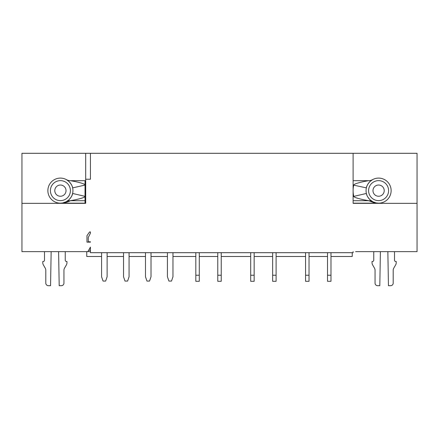 <?xml version="1.0" encoding="UTF-8"?>
<svg xmlns="http://www.w3.org/2000/svg" width="439" height="439" viewBox="0 0 439 439"><rect width="100%" height="100%" fill="white"/><g stroke="black" fill="none" stroke-linecap="round" stroke-linejoin="round"><path stroke-width="0.66" d="M167.435 252.683L167.435 276.751L168.905 281.07L171.495 281.07L172.966 276.751L172.966 252.683M145.485 252.683L145.485 276.751L146.955 281.07L149.545 281.07L151.016 276.751L151.016 252.683M123.535 252.683L123.535 276.751L125.005 281.07L127.595 281.07L129.066 276.751L129.066 252.683M101.585 252.683L101.585 276.751L103.055 281.07L105.645 281.07L107.116 276.751L107.116 252.683M352.237 252.683L352.237 256.486L330.979 256.486M353.099 200.711L368.683 200.711L362.96 199.619C357.017 198.274 353.949 197.193 353.757 196.392L366.389 193.462A12.528 12.528 0 0 1 366.373 187.876L353.099 185.022M378.347 203.164L374.182 202.708L368.683 200.711A8.643 8.621 -62.1 0 1 372.727 201.71L370.242 199.981C367.822 197.369 366.538 195.196 366.389 193.462L366.389 193.462C366.658 195.366 367.827 197.429 369.89 199.652L372.727 201.71L375.982 202.889L378.347 203.164A12.528 12.528 0 0 0 391.127 190.636A12.528 12.528 0 0 1 374.615 202.522M373.589 202.127A12.528 12.528 0 0 1 372.727 201.71L375.982 202.889A8.643 8.544 -78 0 0 374.182 202.708M370.971 200.585A12.528 12.528 0 0 1 370.615 200.299M370.253 199.986A12.528 12.528 0 0 1 369.825 199.586M369.742 199.509A12.528 12.528 0 0 1 369.369 199.119M368.914 198.593A12.528 12.528 0 0 1 368.612 198.214M368.348 197.852A12.528 12.528 0 0 1 368.134 197.539M367.816 197.029A12.528 12.528 0 0 1 367.553 196.562M367.322 196.112A12.528 12.528 0 0 1 367.185 195.816M366.966 195.3A12.528 12.528 0 0 1 366.817 194.911M366.768 194.784A12.528 12.528 0 0 1 366.477 193.824M366.373 187.876C366.538 186.246 367.608 184.265 369.594 181.922C370.165 181.109 373.199 179.194 372.585 179.639A12.528 12.528 0 0 0 366.373 187.876C366.477 186.306 367.641 184.232 369.868 181.647L372.585 179.639A12.528 12.528 0 0 1 391.127 190.636A12.528 12.528 0 0 0 372.585 179.639L372.338 179.77L372.585 179.639A8.643 8.643 0 0 1 368.442 180.698L363.53 181.625C357.253 183.014 353.982 184.15 353.73 185.022A25.495 25.495 0 0 0 353.757 196.392L353.099 196.392M377.853 203.158L353.099 203.158M355.606 251.646L417.05 251.646L417.05 153.304L90.434 153.304L90.434 179.227L85.682 179.227L85.682 153.304L90.434 153.304M353.099 180.698L368.442 180.698M384.213 190.636A5.619 5.619 0 0 1 378.594 196.255A5.619 5.619 0 0 1 372.98 190.636A5.619 5.619 0 0 1 378.594 185.022A5.619 5.619 0 0 1 384.213 190.636M90.434 242.141L90.434 241.796L90.434 242.141L86.977 242.141L86.977 235.661L89.572 231.946L90.434 231.946L90.434 233.153L90.434 231.946M85.682 153.304L21.95 153.304L21.95 203.339L85.682 203.339L85.682 179.227M101.585 256.486L86.763 256.486L86.763 251.646M107.116 256.486L123.535 256.486M129.066 256.486L145.485 256.486M151.016 256.486L167.435 256.486M172.966 256.486L195.821 256.486M199.279 256.486L217.771 256.486M221.229 256.486L250.696 256.486M254.154 256.486L272.646 256.486M276.104 256.486L305.571 256.486M309.029 256.486L327.521 256.486M85.034 203.158L60.653 203.164A12.528 12.528 0 0 1 47.873 190.636A12.528 12.528 0 0 1 66.415 179.639A8.643 8.643 0 0 0 70.558 180.698L85.034 180.698L85.034 203.158M85.034 196.59C84.513 197.413 81.336 198.461 75.497 199.734L70.317 200.711C69 201.506 67.002 202.209 64.319 202.807L61.147 203.158M64.275 202.555A12.528 12.528 0 0 1 62.722 202.95L60.653 203.164M64.319 202.807A8.643 8.517 -100.7 0 0 62.722 202.95L66.273 201.71L68.725 200.003C71.173 197.385 72.468 195.201 72.611 193.462A12.528 12.528 0 0 1 72.605 193.5M72.523 193.824A12.528 12.528 0 0 1 72.424 194.186M72.122 195.086A12.528 12.528 0 0 1 71.442 196.568M71.436 196.579A12.528 12.528 0 0 1 71.167 197.056M70.432 198.154A12.528 12.528 0 0 1 70.081 198.604M69.148 199.613A12.528 12.528 0 0 1 68.824 199.921M68.396 200.288A12.528 12.528 0 0 1 68.04 200.574M68.012 200.596A12.528 12.528 0 0 1 67.705 200.821M67.436 201.013A12.528 12.528 0 0 1 66.344 201.671M85.034 200.711L70.317 200.711A8.643 8.621 -117.9 0 0 66.273 201.71A12.528 12.528 0 0 1 64.434 202.505M85.034 196.343L72.611 193.462A12.528 12.528 0 0 0 72.627 187.876C72.517 186.301 71.354 184.226 69.137 181.647L66.415 179.639C68.363 180.643 71.886 183.711 72.627 187.876L85.034 185.071M70.558 180.698L75.069 181.543C81.017 182.816 84.343 183.897 85.034 184.786M47.873 190.636A12.528 12.528 0 0 1 68.144 180.78A12.528 12.528 0 0 0 47.873 190.636M68.402 180.989A12.528 12.528 0 0 1 69.164 181.675A12.528 12.528 0 0 0 68.402 180.989M70.075 182.662A12.528 12.528 0 0 1 70.35 183.014A12.528 12.528 0 0 0 70.075 182.662M72.259 186.57A12.528 12.528 0 0 1 72.539 187.513A12.528 12.528 0 0 0 72.259 186.57M72.627 187.876A12.528 12.528 0 0 0 72.622 187.837A12.528 12.528 0 0 1 72.627 187.876A12.528 12.528 0 0 1 72.934 190.636M66.02 190.636A5.619 5.619 0 0 1 60.406 196.255A5.619 5.619 0 0 1 54.787 190.636A5.619 5.619 0 0 1 60.406 185.022A5.619 5.619 0 0 1 66.02 190.636M353.099 251.646L353.099 252.683L90.434 252.683L90.434 247.157L87.844 251.646L90.434 251.646L90.434 250.263L88.64 250.263M21.95 203.339L21.95 251.646L87.844 251.646M417.05 203.339L353.099 203.339L353.099 153.304M327.521 252.683L327.521 281.289L330.979 281.289L330.979 252.683M327.521 275.237L330.979 275.237M305.571 275.237L305.571 281.289L309.029 281.289L309.029 275.237L305.571 275.237L305.571 252.683M272.646 252.683L272.646 281.289L276.104 281.289L276.104 252.683M272.646 275.237L276.104 275.237M250.696 275.237L250.696 281.289L254.154 281.289L254.154 275.237L250.696 275.237L250.696 252.683M217.771 252.683L217.771 281.289L221.229 281.289L221.229 252.683M217.771 275.237L221.229 275.237M195.821 275.237L195.821 281.289L199.279 281.289L199.279 275.237L195.821 275.237L195.821 252.683M44.504 251.646L44.504 260.201A1.295 1.295 0 0 1 43.209 261.501L42.775 261.501L42.775 262.731A4.319 4.319 0 0 0 43.357 264.893L45.222 268.125A4.319 4.319 0 0 1 45.799 270.287L45.799 283.106A2.59 2.59 0 0 0 48.394 285.696L50.556 285.696L51.149 251.646M58.601 251.646L59.194 285.696L61.356 285.696A2.59 2.59 0 0 0 63.951 283.106L63.951 270.287A4.319 4.319 0 0 1 64.528 268.125L66.393 264.893A4.319 4.319 0 0 0 66.975 262.731L66.975 261.501L66.541 261.501A1.295 1.295 0 0 1 65.246 260.201L65.246 251.646M373.754 251.646L373.754 260.201A1.295 1.295 0 0 1 372.459 261.501L372.025 261.501L372.025 262.731A4.319 4.319 0 0 0 372.607 264.893L374.472 268.125A4.319 4.319 0 0 1 375.049 270.287L375.049 283.106A2.59 2.59 0 0 0 377.644 285.696L379.806 285.696L380.399 251.646M387.851 251.646L388.444 285.696L390.606 285.696A2.59 2.59 0 0 0 393.201 283.106L393.201 270.287A4.319 4.319 0 0 1 393.778 268.125L395.643 264.893A4.319 4.319 0 0 0 396.225 262.731L396.225 261.501L395.791 261.501A1.295 1.295 0 0 1 394.496 260.201L394.496 251.646M309.029 252.683L309.029 275.237M254.154 252.683L254.154 275.237M199.279 252.683L199.279 275.237M90.434 247.157L90.434 250.263M90.434 233.153L88.277 237.477L88.277 241.796L90.434 241.796M368.595 190.636A9.998 9.998 0 0 1 378.594 180.638A9.998 9.998 0 0 1 388.592 190.636A9.998 9.998 0 0 1 378.594 200.634A9.998 9.998 0 0 1 368.595 190.636M70.405 190.636A9.998 9.998 0 0 1 60.406 200.634A9.998 9.998 0 0 1 50.408 190.636A9.998 9.998 0 0 1 60.406 180.638A9.998 9.998 0 0 1 70.405 190.636M72.611 193.462C71.672 196.162 72.172 196.118 69.126 199.635L66.273 201.71L62.722 202.95"/></g></svg>
